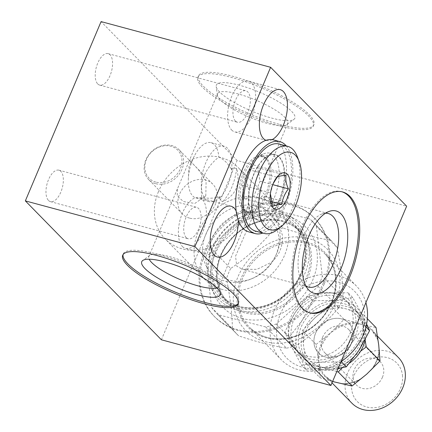 <?xml version="1.0" encoding="UTF-8"?>
<svg xmlns="http://www.w3.org/2000/svg" width="432" height="432" viewBox="0 0 432 432"><rect width="100%" height="100%" fill="white"/><g stroke="black" fill="none" stroke-linecap="round" stroke-linejoin="round"><path stroke-width="0.32" stroke-dasharray="2.16 1.62" d="M189.518 218.106A21.298 17.944 135.6 0 1 182.353 213.959A21.298 17.944 135.6 0 1 185.009 186.235A21.298 17.944 135.6 0 1 212.787 184.151A21.298 17.944 135.6 0 1 213.268 208.132A21.298 17.944 135.6 0 1 189.518 218.106M158.474 191.581A51.062 43.016 -44.4 0 0 165.175 238.95A51.062 43.016 -44.4 0 0 214.823 245.597A51.062 43.016 -44.4 0 0 248.573 201.096A51.062 43.016 -44.4 0 0 238.129 167.497A51.062 43.016 -44.4 0 0 158.474 191.581M155.817 182.088A20.045 16.891 135.6 0 1 152.496 151.238A20.045 16.891 135.6 0 1 181.861 159.154A20.045 16.891 135.6 0 1 155.817 182.088M240.214 213.327A37.589 31.666 135.6 0 1 272.414 221.87A37.589 31.666 135.6 0 1 275.719 255.739A37.589 31.666 135.6 0 1 252.617 278.365A37.589 31.666 135.6 0 1 209.909 258.525A37.589 31.666 135.6 0 1 240.214 213.327M277.706 229.349A45.106 21.767 105.1 0 0 292.928 207.241A45.106 21.767 105.1 0 0 297.297 156.659M279.185 144.045A45.106 21.767 -74.9 0 1 284.45 204.957A45.106 21.767 -74.9 0 1 255.706 231.147M270.378 193.865L273.029 183.897M242.179 185.171L244.571 198.725L253.519 196.749L260.075 181.219L257.688 167.67L248.74 169.646L242.179 185.171L270.513 192.812M244.571 198.725L272.9 206.361M253.519 196.749L271.08 201.479M260.075 181.219L272.732 184.631M257.688 167.67L286.022 175.306M248.74 169.646L277.074 177.282M272.133 139.633A26.314 12.695 -74.9 0 1 266.571 140.476A26.314 12.695 -74.9 0 1 266.036 140.308M236.153 211.054A26.314 12.695 -74.9 0 1 238.178 220.012M273.478 139.909A47.612 22.977 -74.9 0 1 283.273 191.862A47.612 22.977 -74.9 0 1 248.697 231.854M286.286 145.957A47.612 22.977 -74.9 0 1 289.629 193.574A47.612 22.977 -74.9 0 1 262.807 233.064M367.357 318.719L362.318 313.578L363.604 329.535L365.148 340.389M360.596 351.2L351.583 358.744L342.328 367.681M336.809 371.536L321.602 367.178L306.315 363.766L303.647 346.399L302.362 330.442L315.673 317.191L330.367 305.348L345.649 308.756L362.318 313.578M332.597 381.51L320.047 377.789L306.315 363.766M320.047 377.789L318.762 361.832L316.094 344.466L302.362 330.442M316.094 344.466L330.788 332.624L344.099 319.367L330.367 305.348M344.099 319.367L360.763 324.189L376.051 327.596M351.923 403.202A32.578 27.443 135.6 0 1 355.99 360.801A32.578 27.443 135.6 0 1 398.466 357.61M378.907 346.588L378.994 350.968A1.004 0.383 -175.1 0 0 379.069 351.124L378.718 344.963L377.708 339.682A1.004 0.502 160.7 0 1 377.649 339.584L378.524 343.364M371.315 369.598C375.808 363.857 378.367 357.647 378.994 350.957A1.004 0.383 -175.1 0 1 379.323 350.708A33.237 27.999 -44.4 0 1 371.509 369.689L361.8 378.34A32.578 27.443 135.6 0 1 342.706 383.713L336.717 382.606L331.738 380.884A32.578 27.443 135.6 0 1 325.733 376.461A32.578 27.443 135.6 0 1 320.301 367.654L318.762 361.832L318.946 356.216A32.578 27.443 135.6 0 1 326.603 337.613L330.788 332.624L336.215 328.995A32.578 27.443 135.6 0 1 355.304 323.627L360.763 324.189L366.277 326.452A32.578 27.443 135.6 0 1 372.281 330.874A32.578 27.443 135.6 0 1 377.708 339.682M402.451 375.197A27.567 23.22 135.6 0 1 366.908 407.052A27.567 23.22 135.6 0 1 361.892 364.754A27.567 23.22 135.6 0 1 402.451 375.197M363.604 329.535A32.578 27.443 135.6 0 1 351.583 358.744A32.578 27.443 135.6 0 1 321.602 367.178A32.578 27.443 135.6 0 1 303.647 346.399A32.578 27.443 135.6 0 1 315.673 317.191A32.578 27.443 135.6 0 1 345.649 308.756A32.578 27.443 135.6 0 1 363.604 329.535M318.946 356.216A1.004 0.383 4.9 0 0 317.979 355.903A33.237 27.999 -44.4 0 1 325.793 336.922L326.603 337.613M331.738 380.884A1.004 0.518 -62.7 0 0 331.663 380.835A1.004 0.518 -62.7 0 0 331.031 381.073A33.237 27.999 -44.4 0 1 319.367 367.578A1.004 0.502 -19.3 0 1 320.301 367.654M336.215 328.995L335.599 328.136A33.237 27.999 -44.4 0 1 355.077 322.655A1.004 0.421 92.3 0 0 355.304 323.627M361.8 378.34L361.703 378.475A33.237 27.999 -44.4 0 1 342.225 383.956A1.004 0.421 -87.7 0 1 342.554 383.632A1.004 0.421 -87.7 0 1 342.706 383.713M366.277 326.452A1.004 0.518 117.3 0 1 366.271 325.539A33.237 27.999 -44.4 0 1 377.935 339.034A1.004 0.502 160.7 0 0 377.649 339.584L372.281 330.874L377.514 336.215M365.375 339.379A35.084 29.554 -44.4 0 0 358.69 313.416A35.084 29.554 -44.4 0 0 312.946 316.85A35.084 29.554 -44.4 0 0 308.561 362.513A35.084 29.554 -44.4 0 0 320.371 369.344A35.084 29.554 -44.4 0 0 337.937 368.863M340.324 368.059A35.084 29.554 -44.4 0 0 349.585 363.064M319.831 296.568A35.084 29.554 -44.4 0 0 293.387 320.798A35.084 29.554 -44.4 0 0 298.453 352.193A35.084 29.554 -44.4 0 0 344.201 348.759A35.084 29.554 -44.4 0 0 348.581 303.097A35.084 29.554 -44.4 0 0 319.831 296.568M316.996 293.674A35.084 29.554 -44.4 0 0 290.552 317.909A35.084 29.554 -44.4 0 0 295.623 349.299A35.084 29.554 -44.4 0 0 341.366 345.865A35.084 29.554 -44.4 0 0 345.746 300.202A35.084 29.554 -44.4 0 0 316.996 293.674M236.92 206.588A41.931 35.321 135.6 0 1 272.84 216.113A41.931 35.321 135.6 0 1 276.523 253.897A41.931 35.321 135.6 0 1 250.76 279.131A41.931 35.321 135.6 0 1 203.116 257.008A41.931 35.321 135.6 0 1 236.92 206.588M222.037 289.397A51.062 43.016 135.6 0 1 204.849 279.461A51.062 43.016 135.6 0 1 211.232 213.003A51.062 43.016 135.6 0 1 277.808 208.003A51.062 43.016 135.6 0 1 288.252 241.601A51.062 43.016 135.6 0 1 222.037 289.397M316.386 226.368L322.304 276.253A66.404 55.944 135.6 0 1 318.109 286.454L276.188 324.022A66.404 55.944 135.6 0 1 265.723 326.965L217.885 314.647A66.404 55.944 135.6 0 1 216.562 313.346A66.404 55.944 135.6 0 1 211.615 307.395L205.697 257.504A66.404 55.944 135.6 0 1 209.898 247.309L251.813 209.741A66.404 55.944 135.6 0 1 262.278 206.793L310.117 219.116A66.404 55.944 135.6 0 1 311.445 220.417A66.404 55.944 135.6 0 1 316.386 226.368L337.149 247.568C340.918 266.015 342.895 282.647 343.067 297.454L322.304 276.253M318.109 286.454L338.872 307.654C326.738 321.975 312.768 334.498 296.951 345.222L276.188 324.022M265.723 326.965L286.486 348.165C272.387 345.908 256.441 341.804 238.648 335.848L217.885 314.647M211.615 307.395L232.384 328.595C232.205 313.783 230.234 297.157 226.46 278.705L205.697 257.504M209.898 247.309L230.661 268.51C246.391 257.861 260.361 245.338 272.576 230.942L251.813 209.741M262.278 206.793L283.046 227.993C300.742 233.928 316.688 238.032 330.88 240.316L310.117 219.116M338.872 307.654A66.404 55.944 -44.4 0 0 343.067 297.454M286.486 348.165A66.404 55.944 -44.4 0 0 296.951 345.222M280.616 238.972A57.634 48.557 135.6 0 1 339.925 277.312A57.634 48.557 135.6 0 1 288.171 342.182A57.634 48.557 135.6 0 1 233.426 302.746A57.634 48.557 135.6 0 1 280.616 238.972M232.384 328.595A66.404 55.944 -44.4 0 0 237.325 334.546A66.404 55.944 -44.4 0 0 238.648 335.848M230.661 268.51A66.404 55.944 -44.4 0 0 226.46 278.705M283.046 227.993A66.404 55.944 -44.4 0 0 272.576 230.942M337.149 247.568A66.404 55.944 -44.4 0 0 332.208 241.612A66.404 55.944 -44.4 0 0 330.88 240.316M340.961 361.703A52.623 44.334 135.6 0 1 281.2 359.645A52.623 44.334 135.6 0 1 273.596 312.557A52.623 44.334 135.6 0 1 313.265 276.205A52.623 44.334 135.6 0 1 356.389 286A52.623 44.334 135.6 0 1 365.92 302.621M315.679 282.571A47.612 40.111 135.6 0 1 361.13 335.167A47.612 40.111 135.6 0 1 285.244 356.519A47.612 40.111 135.6 0 1 315.679 282.571M271.372 262.348C279.072 255.717 282.809 246.872 282.582 235.818L273.937 209.277L262.424 195.772L259.513 198.855L256.133 208.813L235.532 256.214L236.801 266.258L242.595 269.325L256.927 269.336L271.372 262.348M220.126 196.722C214.078 198.461 207.965 198.682 201.776 197.375C199.584 181.483 205.259 168.043 218.808 157.048C224.419 159.737 228.641 164.009 231.471 169.862L232.184 168.172L236.65 168.296C240.716 183.994 235.991 195.172 222.48 201.836L219.413 198.407L220.126 196.722A28.679 13.84 -74.9 0 1 209.12 201.577A28.679 13.84 -74.9 0 1 203.224 170.284A28.679 13.84 -74.9 0 1 224.051 146.194A28.679 13.84 -74.9 0 1 231.471 169.862M205.799 195.88L206.118 180.976L198.223 169.387L191.695 162.621L189.081 161.239L177.336 189.043L177.233 196.123L183.497 201.555L194.843 203.434L205.799 195.88M216.842 287.798A38.092 9.126 -157.1 0 0 219.035 286.097A38.092 9.126 -157.1 0 0 219.186 284.753A38.092 9.126 -157.1 0 0 169.587 256.619A38.092 9.126 -157.1 0 0 149.726 255.409A38.092 9.126 -157.1 0 0 148.862 256.457A38.092 9.126 -157.1 0 0 149.175 259.211M279.785 124.432A62.645 15.007 -157.1 0 0 313.875 124.697A62.645 15.007 -157.1 0 0 262.003 86.492A62.645 15.007 -157.1 0 0 198.455 75.94A62.645 15.007 -157.1 0 0 279.785 124.432M161.384 339.784L237.119 160.488L406.652 206.188M237.119 160.488L101.083 21.6M97.735 83.943A16.286 7.862 105.1 0 0 99.652 85.099A16.286 7.862 105.1 0 0 111.478 71.42A16.286 7.862 105.1 0 0 108.13 53.644A16.286 7.862 105.1 0 0 96.957 65.178A16.286 7.862 105.1 0 0 97.735 83.943M48.508 200.48A16.286 7.862 105.1 0 0 50.42 201.641A16.286 7.862 105.1 0 0 62.251 187.958A16.286 7.862 105.1 0 0 58.903 170.186A16.286 7.862 105.1 0 0 47.731 181.715A16.286 7.862 105.1 0 0 48.508 200.48M324.281 283.84A70.162 59.108 -44.4 0 0 315.074 218.749A70.162 59.108 -44.4 0 0 223.587 225.617A70.162 59.108 -44.4 0 0 214.823 316.942A70.162 59.108 -44.4 0 0 324.281 283.84M323.336 282.874A70.162 59.108 135.6 0 1 213.878 315.976A70.162 59.108 135.6 0 1 222.642 224.651A70.162 59.108 135.6 0 1 314.129 217.787A70.162 59.108 135.6 0 1 323.336 282.874M155.817 183.692A21.298 17.944 -44.4 0 0 179.561 173.718A21.298 17.944 -44.4 0 0 179.08 149.737A21.298 17.944 -44.4 0 0 145.849 159.786A21.298 17.944 -44.4 0 0 148.646 179.545A21.298 17.944 -44.4 0 0 155.817 183.692M341.939 191.786A62.645 30.235 105.1 0 0 341.307 191.603A62.645 30.235 105.1 0 0 298.339 235.948A62.645 30.235 105.1 0 0 301.331 308.119A62.645 30.235 105.1 0 0 308.696 312.579A62.645 30.235 105.1 0 0 309.334 312.736M325.517 213.23A38.092 18.382 105.1 0 0 322.148 213.921A38.092 18.382 105.1 0 0 300.645 245.527A38.092 18.382 105.1 0 0 303.35 283.657A38.092 18.382 105.1 0 0 304.004 284.375A38.092 18.382 105.1 0 0 305.915 285.946M201.776 197.375A28.679 13.84 -74.9 0 1 196.144 198.077A28.679 13.84 -74.9 0 1 188.379 178.13A28.679 13.84 -74.9 0 1 194.335 156.038A28.679 13.84 -74.9 0 1 211.075 142.695A28.679 13.84 -74.9 0 1 214.445 144.736A28.679 13.84 -74.9 0 1 218.808 157.048M186.251 237.611A16.286 7.862 -74.9 0 1 185.474 218.846A16.286 7.862 -74.9 0 1 196.646 207.317A16.286 7.862 -74.9 0 1 198.558 208.478A16.286 7.862 -74.9 0 1 199.336 227.243A16.286 7.862 -74.9 0 1 188.168 238.772A16.286 7.862 -74.9 0 1 186.251 237.611M182.466 246.575A26.314 12.695 105.1 0 0 185.555 248.449A26.314 12.695 105.1 0 0 204.665 226.352A26.314 12.695 105.1 0 0 199.255 197.64A26.314 12.695 105.1 0 0 181.208 216.265A26.314 12.695 105.1 0 0 182.466 246.575M235.478 121.073A16.286 7.862 -74.9 0 1 234.7 102.308A16.286 7.862 -74.9 0 1 245.873 90.779A16.286 7.862 -74.9 0 1 247.79 91.935A16.286 7.862 -74.9 0 1 248.567 110.7A16.286 7.862 -74.9 0 1 237.395 122.229A16.286 7.862 -74.9 0 1 235.478 121.073M231.692 130.037A26.314 12.695 105.1 0 0 234.787 131.911A26.314 12.695 105.1 0 0 253.892 109.809A26.314 12.695 105.1 0 0 248.481 81.097A26.314 12.695 105.1 0 0 230.44 99.722A26.314 12.695 105.1 0 0 231.692 130.037M239.539 85.266A42.601 10.206 -157.1 0 0 216.189 86.594A42.601 10.206 -157.1 0 0 251.624 111.062A42.601 10.206 -157.1 0 0 293.873 119.41A42.601 10.206 -157.1 0 0 280.935 103.199A42.601 10.206 -157.1 0 0 239.539 85.266M279.212 125.777A62.645 15.007 22.9 0 1 197.888 77.285A62.645 15.007 22.9 0 1 261.436 87.836A62.645 15.007 22.9 0 1 313.308 126.041A62.645 15.007 22.9 0 1 279.212 125.777M238.356 303.286A62.645 15.007 -157.1 0 0 238.707 302.643A62.645 15.007 -157.1 0 0 157.378 254.151A62.645 15.007 -157.1 0 0 123.287 253.886A62.645 15.007 -157.1 0 0 123.071 254.588M267.003 123.309A38.092 9.126 22.9 0 1 217.409 95.175A38.092 9.126 22.9 0 1 217.561 93.825A38.092 9.126 22.9 0 1 238.286 93.987A38.092 9.126 22.9 0 1 287.734 123.471A38.092 9.126 22.9 0 1 286.87 124.519A38.092 9.126 22.9 0 1 267.003 123.309M317.536 366.449A35.084 29.554 135.6 0 1 305.732 359.618A35.084 29.554 135.6 0 1 310.111 313.956A35.084 29.554 135.6 0 1 355.855 310.522A35.084 29.554 135.6 0 1 356.648 350.023A35.084 29.554 135.6 0 1 317.536 366.449M366.611 324.005L362.459 315.446L352.804 297.621L348.062 292.783L355.185 308.021L364.84 325.852L351.934 342.635L342.036 360.963M365.942 326.981L364.84 325.852M340.843 361.984L320.269 362.259L301.504 365.099L291.854 347.269L284.731 332.024L295.105 312.655L308.011 295.866L326.77 293.031L348.062 292.783M352.804 297.621L334.044 300.456A37.616 31.687 -44.4 0 0 302.378 320.08L289.472 336.868L299.128 354.694L306.245 369.938L301.504 365.099M306.245 369.938L327.542 369.689L338.121 368.431M289.472 336.868L284.731 332.024M312.752 300.71L302.378 320.08A37.616 31.687 135.6 0 0 299.128 354.694A37.616 31.687 135.6 0 0 327.542 369.689A37.616 31.687 135.6 0 0 359.208 350.066A37.616 31.687 135.6 0 0 362.459 315.446A37.616 31.687 135.6 0 0 334.044 300.456L312.752 300.71L308.011 295.866M326.77 293.031A37.616 31.687 135.6 0 1 355.185 308.021A37.616 31.687 135.6 0 1 351.934 342.635A37.616 31.687 135.6 0 1 320.269 362.259A37.616 31.687 135.6 0 1 291.854 347.269A37.616 31.687 135.6 0 1 295.105 312.655A37.616 31.687 135.6 0 1 326.77 293.031M236.65 168.296A32.972 15.908 -74.9 0 1 222.48 201.836M232.184 168.172A29.711 14.337 -74.9 0 1 219.413 198.407M273.866 155.628A33.831 16.324 -74.9 0 1 273.839 198.904A33.831 16.324 -74.9 0 1 252.283 218.543A33.831 16.324 -74.9 0 1 247.725 215.498A33.831 16.324 -74.9 0 1 245.327 181.634A33.831 16.324 -74.9 0 1 264.422 153.565A33.831 16.324 -74.9 0 1 269.892 153.22A33.831 16.324 -74.9 0 1 273.866 155.628M265.345 157.934A29.203 14.094 105.1 0 0 257.191 156.157A29.203 14.094 105.1 0 0 240.705 180.387A29.203 14.094 105.1 0 0 242.779 209.623A29.203 14.094 105.1 0 0 243.281 210.173A29.203 14.094 105.1 0 0 251.473 211.945A29.203 14.094 105.1 0 0 265.324 195.296A29.203 14.094 105.1 0 0 265.874 158.517A29.203 14.094 105.1 0 0 265.345 157.934M279.45 200.416A33.831 16.324 -74.9 0 1 257.893 220.055A33.831 16.324 -74.9 0 1 252.682 216.162A33.831 16.324 -74.9 0 1 250.933 183.146A33.831 16.324 -74.9 0 1 269.039 155.477A33.831 16.324 -74.9 0 1 275.503 154.732A33.831 16.324 -74.9 0 1 279.45 200.416M331.398 319.108A21.298 17.944 135.6 0 1 348.851 323.071A21.298 17.944 135.6 0 1 351.929 342.133A21.298 17.944 135.6 0 1 335.875 356.848A21.298 17.944 135.6 0 1 318.422 352.879A21.298 17.944 135.6 0 1 315.344 333.817A21.298 17.944 135.6 0 1 331.398 319.108M335.864 356.837A21.298 17.944 135.6 0 1 318.411 352.868A21.298 17.944 135.6 0 1 321.068 325.145A21.298 17.944 135.6 0 1 348.845 323.06A21.298 17.944 135.6 0 1 351.923 342.122A21.298 17.944 135.6 0 1 335.864 356.837M322.58 337.273A16.659 14.035 -44.4 0 0 324.767 352.728A16.659 14.035 -44.4 0 0 338.418 355.828A16.659 14.035 -44.4 0 0 350.973 344.32A16.659 14.035 -44.4 0 0 348.57 329.416A16.659 14.035 -44.4 0 0 322.58 337.273M382.46 377.239A16.659 14.035 135.6 0 1 370.121 388.195A16.659 14.035 135.6 0 1 356.476 385.096A16.659 14.035 135.6 0 1 358.555 363.415A16.659 14.035 135.6 0 1 380.273 361.784A16.659 14.035 135.6 0 1 382.46 377.239M242.228 318.427A57.634 48.557 135.6 0 1 215.055 296.082A57.634 48.557 135.6 0 1 215.26 253.741A57.634 48.557 135.6 0 1 294.214 218.549A57.634 48.557 135.6 0 1 310.57 284.634A57.634 48.557 135.6 0 1 242.228 318.427M252.936 215.584A51.37 43.276 135.6 0 1 305.359 260.269A51.37 43.276 135.6 0 1 238.928 307.039A51.37 43.276 135.6 0 1 211.313 261.916A51.37 43.276 135.6 0 1 252.936 215.584M237.562 307.957A53.179 44.798 135.6 0 1 212.684 248.276A53.179 44.798 135.6 0 1 277.744 212.841A53.179 44.798 135.6 0 1 302.621 272.522A53.179 44.798 135.6 0 1 237.562 307.957M211.837 248.562A54.983 46.321 -44.4 0 0 211.637 288.954A54.983 46.321 -44.4 0 0 290.747 294.187A54.983 46.321 -44.4 0 0 287.156 214.985A54.983 46.321 -44.4 0 0 211.837 248.562M379.069 351.124A32.578 27.443 135.6 0 1 371.412 369.727M281.524 243.794A52.623 44.334 135.6 0 1 324.648 253.595A52.623 44.334 135.6 0 1 318.076 322.088A52.623 44.334 135.6 0 1 249.458 327.24A52.623 44.334 135.6 0 1 241.855 280.147A52.623 44.334 135.6 0 1 281.524 243.794M281.038 242.519A53.627 45.176 135.6 0 1 332.23 301.763A53.627 45.176 135.6 0 1 246.758 325.804A53.627 45.176 135.6 0 1 281.038 242.519M279.002 200.232A33.61 16.222 105.1 0 0 271.76 154.656A33.61 16.222 105.1 0 0 253.66 174.361A33.61 16.222 105.1 0 0 254.621 218.241A33.61 16.222 105.1 0 0 279.002 200.232M266.701 195.626A29.052 14.018 -74.9 0 1 245.624 211.194A29.052 14.018 -74.9 0 1 242.206 180.792A29.052 14.018 -74.9 0 1 260.437 156.227A29.052 14.018 -74.9 0 1 266.701 195.626M258.331 221.875A50.366 42.433 135.6 0 1 299.608 231.25A50.366 42.433 135.6 0 1 293.317 296.811A50.366 42.433 135.6 0 1 227.642 301.741A50.366 42.433 135.6 0 1 220.363 256.667A50.366 42.433 135.6 0 1 258.331 221.875M258.601 221.373A51.37 43.276 135.6 0 1 307.643 278.122A51.37 43.276 135.6 0 1 225.763 301.153A51.37 43.276 135.6 0 1 258.601 221.373M253.417 216.859A50.366 42.433 135.6 0 1 294.694 226.233A50.366 42.433 135.6 0 1 288.403 291.794A50.366 42.433 135.6 0 1 222.728 296.725A50.366 42.433 135.6 0 1 215.449 251.651A50.366 42.433 135.6 0 1 253.417 216.859M270.41 193.601L270.34 194.189M272.808 184.388L273.262 183.352M335.507 382.293L331.668 380.83L325.733 376.461L332.019 382.876M342.565 383.632L337.959 382.925M364.289 376.288L361.66 378.254C355.504 382.055 349.137 383.848 342.554 383.632M371.32 369.598L369.058 372.017M348.581 303.097L345.746 300.202M298.453 352.193L295.623 349.299M356.389 286L324.648 253.595C343.17 271.112 337.505 307.859 313.124 326.246C302.978 334.163 291.994 338.375 280.179 338.882C267.764 339.125 257.521 335.243 249.458 327.24L281.2 359.645M237.325 334.546L216.562 313.346M332.208 241.612L311.445 220.417M275.719 255.739L276.523 253.897M252.617 278.365L250.76 279.131M277.808 208.003L238.129 167.497M204.849 279.461L165.175 238.95M217.561 93.825L189.081 161.239M177.336 189.043L148.862 256.457M287.734 123.471L219.035 286.097M315.074 218.749L314.129 217.787M214.823 316.942L213.878 315.976M212.787 184.151L179.08 149.737M182.353 213.959L148.646 179.545M342.576 191.943L341.307 191.603M309.965 312.919L308.696 312.579M328.309 213.532L262.424 195.772M308.48 287.086L242.595 269.325M303.35 283.657L308.173 289.386M322.148 213.921L329.2 211.394M194.335 156.038L189.038 166.46L188.379 178.13M224.051 146.194L211.075 142.695M209.12 201.577L196.144 198.077M50.42 201.641L188.168 238.772M58.903 170.186L196.646 207.317M231.039 206.21L199.255 197.64M217.345 257.018L185.555 248.449M99.652 85.099L237.395 122.229M108.13 53.644L245.873 90.779M280.271 89.667L248.481 81.097M266.571 140.476L234.787 131.911M198.455 75.94L197.888 77.285M313.875 124.697L313.308 126.041M238.14 303.988L238.707 302.643M122.72 255.231L123.287 253.886M286.87 124.519L293.873 119.41M217.409 95.175L216.189 86.594M149.726 255.409L142.722 260.518M219.186 284.753L220.406 293.333M358.69 313.416L355.855 310.522M308.561 362.513L305.732 359.618M242.779 209.623L247.725 215.498M257.191 156.157L264.422 153.565M275.503 154.732L269.892 153.22M257.893 220.055L252.283 218.543M265.874 158.517L260.437 156.227L271.76 154.656L269.039 155.477M252.682 216.162L254.621 218.241L245.624 211.194L251.473 211.945M324.767 352.728L356.476 385.096M348.57 329.416L380.273 361.784M299.608 231.25C288.765 220.876 275.06 217.777 258.498 221.951C240.143 227.799 227.345 239.733 220.093 257.747C217.091 266.128 216.313 274.325 217.75 282.328C219.197 289.964 222.496 296.433 227.642 301.741L222.728 296.725C230.445 304.382 240.241 308.097 252.126 307.865C263.434 307.379 273.947 303.345 283.662 295.769C307.001 278.17 312.417 242.995 294.694 226.233L299.608 231.25M211.637 288.954L215.055 296.082M287.156 214.985L294.214 218.549"/><path stroke-width="0.65" d="M265.043 175.592A40.095 19.348 105.1 0 0 260.701 219.278A40.095 19.348 105.1 0 0 281.745 226.103A40.095 19.348 105.1 0 0 299.16 161.492A40.095 19.348 105.1 0 0 265.043 175.592M273.073 183.789A18.792 9.072 -74.9 0 1 273.262 183.352A18.792 9.072 -74.9 0 1 289.251 177.687A18.792 9.072 -74.9 0 1 281.313 207.122A18.792 9.072 -74.9 0 1 270.34 194.189A18.792 9.072 -74.9 0 1 273.073 183.789M299.16 161.492L297.297 156.659A45.106 21.767 105.1 0 0 287.663 146.329A45.106 21.767 105.1 0 0 258.919 172.519A45.106 21.767 105.1 0 0 264.184 233.431A45.106 21.767 105.1 0 0 277.706 229.349L281.745 226.103M264.184 233.431L255.706 231.147A45.106 21.767 -74.9 0 1 246.429 181.931A45.106 21.767 -74.9 0 1 279.185 144.045L287.663 146.329M273.029 183.897L277.074 177.282C278.554 176.224 281.54 175.565 286.022 175.306C285.32 179.41 286.119 183.929 288.409 188.86C284.726 193.644 282.539 198.823 281.848 204.385C277.382 204.638 274.401 205.297 272.9 206.361L270.378 193.865M271.08 201.479L281.848 204.385M272.732 184.631L288.409 188.86M262.807 233.064A47.612 22.977 -74.9 0 1 255.053 233.566L248.697 231.854A47.612 22.977 -74.9 0 1 238.178 220.012A47.612 22.977 -74.9 0 1 236.153 211.054A47.612 22.977 -74.9 0 1 266.036 140.308A47.612 22.977 -74.9 0 1 272.133 139.633A47.612 22.977 -74.9 0 1 273.478 139.909L279.839 141.626A47.612 22.977 -74.9 0 1 286.286 145.957M255.053 233.566A47.612 22.977 -74.9 0 1 249.496 169.268A47.612 22.977 -74.9 0 1 278.489 141.35A47.612 22.977 -74.9 0 1 279.839 141.626M270.616 67.3L194.881 246.591L25.348 200.891L101.083 21.6L270.616 67.3L406.652 206.188L330.917 385.484L194.881 246.591M302.605 308.464A62.645 30.235 -74.9 0 1 299.614 236.288A62.645 30.235 -74.9 0 1 342.576 191.943A62.645 30.235 -74.9 0 1 355.46 260.302A62.645 30.235 -74.9 0 1 309.965 312.919A62.645 30.235 -74.9 0 1 302.605 308.464M266.036 140.308A26.314 12.695 -74.9 0 1 263.482 138.607A26.314 12.695 -74.9 0 1 262.224 108.292A26.314 12.695 -74.9 0 1 280.271 89.667A26.314 12.695 -74.9 0 1 286.832 113.044A26.314 12.695 -74.9 0 1 272.133 139.633M238.178 220.012A26.314 12.695 -74.9 0 1 231.838 246.397A26.314 12.695 -74.9 0 1 217.345 257.018A26.314 12.695 -74.9 0 1 214.25 255.145A26.314 12.695 -74.9 0 1 212.998 224.834A26.314 12.695 -74.9 0 1 231.039 206.21A26.314 12.695 -74.9 0 1 236.153 211.054M365.148 340.389L366.271 346.901L380.003 360.92L378.718 344.963L376.051 327.596L367.357 318.719M366.271 346.901L360.596 351.2M342.328 367.681L338.272 371.995L336.809 371.536M380.003 360.92L366.698 374.177L352.004 386.019L338.272 371.995M352.004 386.019L332.597 381.51M377.514 336.215L398.466 357.61A32.578 27.443 135.6 0 1 405.173 371.974A32.578 27.443 135.6 0 1 386.996 405.68A32.578 27.443 135.6 0 1 351.923 403.202L332.019 382.876M337.937 368.863A35.084 29.554 -44.4 0 0 340.324 368.059M349.585 363.064A35.084 29.554 -44.4 0 0 365.375 339.379M365.92 302.621A52.623 44.334 135.6 0 1 340.961 361.703M149.175 259.211A38.092 9.126 -157.1 0 0 198.31 285.941A38.092 9.126 -157.1 0 0 216.842 287.798M156.811 255.496A62.645 15.007 22.9 0 1 238.14 303.988A62.645 15.007 22.9 0 1 174.587 293.436A62.645 15.007 22.9 0 1 122.72 255.231A62.645 15.007 22.9 0 1 156.811 255.496M330.917 385.484L161.384 339.784L25.348 200.891M341.096 213.991A42.601 20.558 -74.9 0 1 340.681 269.374A42.601 20.558 -74.9 0 1 308.173 289.386A42.601 20.558 -74.9 0 1 305.154 246.742A42.601 20.558 -74.9 0 1 329.2 211.394A42.601 20.558 -74.9 0 1 341.096 213.991M309.334 312.736A62.645 30.235 105.1 0 0 354.191 259.961A62.645 30.235 105.1 0 0 341.939 191.786M305.915 285.946A38.092 18.382 105.1 0 0 308.48 287.086A38.092 18.382 105.1 0 0 334.606 260.129A38.092 18.382 105.1 0 0 332.786 216.243A38.092 18.382 105.1 0 0 328.309 213.532A38.092 18.382 105.1 0 0 325.517 213.23M197.057 294.662A42.601 10.206 22.9 0 1 155.66 276.728A42.601 10.206 22.9 0 1 142.722 260.518A42.601 10.206 22.9 0 1 184.966 268.866A42.601 10.206 22.9 0 1 220.406 293.333A42.601 10.206 22.9 0 1 197.057 294.662M123.071 254.588A62.645 15.007 -157.1 0 0 175.16 292.091A62.645 15.007 -157.1 0 0 238.356 303.286M338.121 368.431L346.302 366.849L359.208 350.066L369.581 330.691L365.942 326.981M369.581 330.691L366.611 324.005M342.036 360.963L341.561 362.011L340.843 361.984M346.302 366.849L341.561 362.011"/></g></svg>
